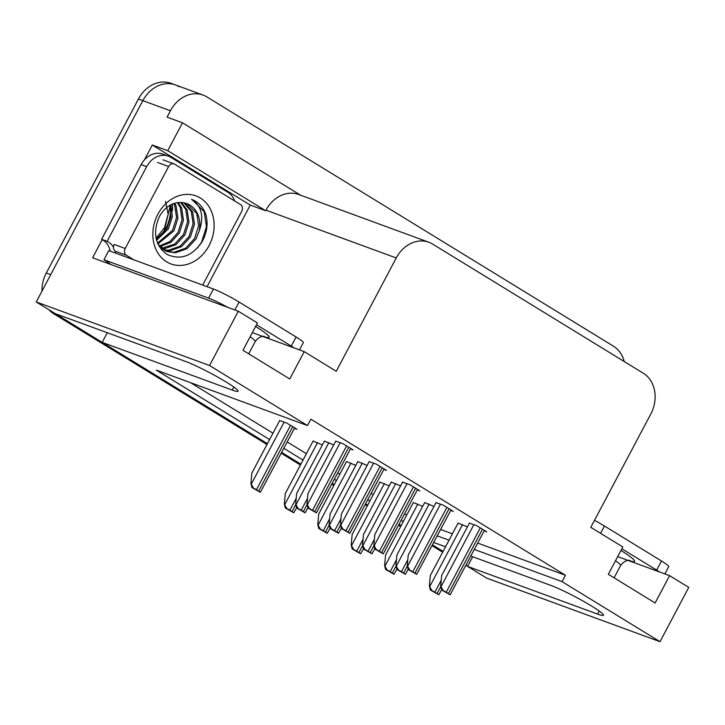 <?xml version="1.0" encoding="UTF-8"?>
<svg xmlns="http://www.w3.org/2000/svg" width="725" height="725" viewBox="0 0 725 725"><rect width="100%" height="100%" fill="white"/><g stroke="black" fill="none" stroke-linecap="round" stroke-linejoin="round"><path stroke-width="1.09" d="M266.981 444.507L53.768 313.789L58.181 315.402L267.416 443.682L102.189 342.381L232.208 390.068A33.123 3.072 -152.1 0 0 238.09 391.228A33.123 3.072 -152.1 0 0 226.481 382.202A33.123 3.072 -152.1 0 0 185.428 361.385L55.399 313.698L36.25 301.962L142.843 100.648A31.057 25.565 -69.9 0 1 175.459 84.934A31.057 25.565 -69.9 0 1 179.238 86.764M474.34 549.459L562.047 581.631L660.004 641.679L486.711 578.133L467.562 566.388L597.581 614.075A33.123 3.072 -152.1 0 0 603.463 615.235A33.123 3.072 -152.1 0 0 591.854 606.209A33.123 3.072 -152.1 0 0 550.801 585.392L470.842 556.066M144.438 159.863L152.295 145.018L250.261 205.075L207.051 286.674M660.004 641.679L688.75 587.395L669.601 575.65L655.128 602.982L608.338 574.291L622.811 546.967L590.793 527.338L650.787 414.02A31.057 25.565 110.1 0 0 643.329 373.248L432.644 244.08A31.057 25.565 110.1 0 0 428.865 242.25A31.057 25.565 110.1 0 0 396.24 257.964L336.246 371.282L304.228 351.643L289.755 378.976L242.966 350.293L257.438 322.96L238.289 311.224L92.592 257.792L102.207 239.612M300.594 195.206L182.51 122.806L167.747 150.682L265.712 210.739L250.261 205.075M167.747 150.682L152.295 145.018M428.865 242.25L298.627 194.481A31.057 25.565 110.1 0 0 266.002 210.196L265.712 210.739M182.51 122.806L167.058 117.142L170.429 110.762A31.057 25.565 -69.9 0 1 203.054 95.057A31.057 25.565 -69.9 0 1 206.833 96.887L613.441 346.169A31.057 25.565 -69.9 0 1 624.234 361.539M238.289 311.224L209.543 365.509L36.25 301.962M401.106 525.652L399.067 524.393L401.106 525.652M367.684 505.162L365.645 503.902L367.684 505.162M334.261 484.662L332.222 483.412L334.261 484.662M300.839 464.172L281.672 452.418L300.839 464.172M445.531 546.786L433.767 542.472M437.266 535.866L449.029 540.179M209.543 365.509L307.5 425.566L156.283 370.112L269.591 439.577M283.847 448.313L303.014 460.067M334.388 479.307L336.436 480.557M367.811 499.797L369.859 501.057M401.242 520.287L403.281 521.547M472.673 556.737L467.562 566.388M107.3 332.73L102.189 342.381M304.228 351.643L252.327 332.612M669.601 575.65L617.7 556.619M477.712 543.088L565.418 575.251L310.871 419.195L307.5 425.566M565.418 575.251L562.047 581.631M440.637 529.486L452.409 533.799M190.575 382.682L272.972 433.206M287.218 441.942L306.394 453.696M337.768 472.927L339.817 474.186M371.191 493.417L373.239 494.677M404.613 513.916L406.662 515.167M450.742 510.418L453.324 511.37L443.093 505.089L435.979 502.633M417.31 489.928L419.902 490.879L409.67 484.599L402.556 482.143M383.888 469.438L386.479 470.389L376.248 464.109L369.134 461.653M350.465 448.947L353.057 449.899L342.825 443.618L335.711 441.163M484.164 530.908L486.747 531.86L476.515 525.58L469.401 523.124M433.985 506.412L424.66 502.597M400.562 485.922L391.237 482.107M367.14 465.432L357.815 461.617M333.708 444.942L324.392 441.126M467.407 526.903L458.082 523.088M389.234 485.886L379.909 482.071M355.812 465.396L346.487 461.58M322.389 444.905L313.064 441.09M294.395 428.384L296.987 429.327L286.756 423.056L279.642 420.6M422.657 506.376L413.332 502.561M41.968 291.151A31.057 25.565 -69.9 0 1 46.3 273.008L50.723 274.63L142.843 100.648A31.057 25.565 -69.9 0 1 175.459 84.934L203.054 95.057M58.181 315.402A31.057 25.565 -69.9 0 1 56.106 313.961M443.093 551.39L432.49 544.883M465.84 565.518L467.67 566.189A31.057 25.565 -69.9 0 1 465.93 565.337M46.3 273.008L138.421 99.026A31.057 25.565 -69.9 0 1 171.046 83.321L175.459 84.934M442.667 552.214L432.055 545.707M400.68 526.468L398.632 525.217M367.249 505.978L365.21 504.727M333.826 485.487L331.787 484.237M300.404 464.997L281.237 453.243M53.768 313.789A31.057 25.565 -69.9 0 1 48.865 309.693M384.622 565.509L387.077 569.986L385.6 569.442L384.622 565.509L385.582 554.978L413.404 502.434M396.874 569.297L394.047 574.254A5.175 0.48 -152.1 0 0 392.334 573.04L390.141 571.699A5.175 0.48 -152.1 0 0 387.077 569.986M394.047 574.254L385.6 569.442M429.372 586.036L431.828 590.513L430.351 589.969L429.372 586.036L430.324 575.505L458.146 522.961M441.625 589.824L438.797 594.781A5.175 0.48 -152.1 0 0 437.075 593.567L434.882 592.225A5.175 0.48 -152.1 0 0 431.828 590.513M438.797 594.781L430.351 589.969M440.691 586.072L443.147 590.549L441.67 590.005L440.691 586.072L441.652 575.541L469.474 522.997M484.418 530.428L450.125 594.817A5.175 0.48 -152.1 0 0 448.403 593.603L446.21 592.262A5.175 0.48 -152.1 0 0 443.147 590.549M450.125 594.817L441.67 590.005M659.641 571.998A20.708 1.921 -152.1 0 0 656.651 570.095L621.86 548.771M664.87 573.919L668.731 566.624A20.708 1.921 -152.1 0 0 661.472 560.987L604.451 526.024A20.708 1.921 -152.1 0 0 594.482 520.369M351.199 545.019L353.655 549.496L352.178 548.952L351.199 545.019L352.16 534.488L379.982 481.944M363.452 548.798L360.624 553.764A5.175 0.48 -152.1 0 0 358.911 552.55L356.718 551.199A5.175 0.48 -152.1 0 0 353.655 549.496M360.624 553.764L352.178 548.952M317.777 524.528L320.233 529.005L318.755 528.462L317.777 524.528L318.737 513.998L346.559 461.453M330.029 528.308L327.202 533.274A5.175 0.48 -152.1 0 0 325.489 532.059L323.296 530.709A5.175 0.48 -152.1 0 0 320.233 529.005M327.202 533.274L318.755 528.462M284.354 504.038L286.81 508.515L285.333 507.971L284.354 504.038L285.315 493.507L313.127 440.963M296.607 507.817L293.779 512.783A5.175 0.48 -152.1 0 0 292.066 511.569L289.873 510.219A5.175 0.48 -152.1 0 0 286.81 508.515M293.779 512.783L285.333 507.971M250.932 483.539L253.388 488.016L251.91 487.481L250.932 483.539L251.892 473.017L279.705 420.473M294.649 427.895L260.357 492.293A5.175 0.48 -152.1 0 0 258.644 491.079L256.451 489.728A5.175 0.48 -152.1 0 0 253.388 488.016M260.357 492.293L251.91 487.481M395.95 565.545L398.406 570.022L396.919 569.478L395.95 565.545L396.901 555.015L424.723 502.47M408.202 569.333L405.375 574.291A5.175 0.48 -152.1 0 0 403.653 573.076L401.46 571.735A5.175 0.48 -152.1 0 0 398.406 570.022M405.375 574.291L396.919 569.478M362.518 545.055L364.983 549.532L363.497 548.988L362.518 545.055L363.479 534.524L391.301 481.98M374.78 548.834L371.952 553.8A5.175 0.48 -152.1 0 0 370.23 552.586L368.037 551.236A5.175 0.48 -152.1 0 0 364.983 549.532M371.952 553.8L363.497 548.988M329.096 524.565L331.561 529.042L330.074 528.498L329.096 524.565L330.056 514.034L357.878 461.49M341.357 528.344L338.53 533.31A5.175 0.48 -152.1 0 0 336.808 532.096L334.615 530.745A5.175 0.48 -152.1 0 0 331.561 529.042M338.53 533.31L330.074 528.498M295.673 504.074L298.138 508.551L296.652 508.007L295.673 504.074L296.634 493.544L324.456 440.999M307.935 507.853L305.107 512.82A5.175 0.48 -152.1 0 0 303.385 511.605L301.192 510.255A5.175 0.48 -152.1 0 0 298.138 508.551M305.107 512.82L296.652 508.007M407.269 565.582L409.725 570.058L408.248 569.515L407.269 565.582L408.229 555.051L436.051 502.507M450.995 509.938L416.703 574.327A5.175 0.48 -152.1 0 0 414.981 573.112L412.788 571.771A5.175 0.48 -152.1 0 0 409.725 570.058M416.703 574.327L408.248 569.515M373.846 545.091L376.302 549.568L374.825 549.024L373.846 545.091L374.807 534.561L402.629 482.016M417.573 489.448L383.271 553.837A5.175 0.48 -152.1 0 0 381.558 552.622L379.365 551.272A5.175 0.48 -152.1 0 0 376.302 549.568M383.271 553.837L374.825 549.024M340.424 524.601L342.88 529.078L341.403 528.534L340.424 524.601L341.384 514.07L369.206 461.526M384.15 468.957L349.849 533.346A5.175 0.48 -152.1 0 0 348.136 532.132L345.943 530.782A5.175 0.48 -152.1 0 0 342.88 529.078M349.849 533.346L341.403 528.534M307.001 504.111L309.457 508.588L307.98 508.044L307.001 504.111L307.962 493.58L335.784 441.036M350.728 448.458L316.426 512.856A5.175 0.48 -152.1 0 0 314.713 511.642L312.52 510.291A5.175 0.48 -152.1 0 0 309.457 508.588M316.426 512.856L307.98 508.044M165.536 201.405L168.146 214.192L164.512 227.75L156.047 238.108M209.063 245.603A36.232 29.825 -69.9 0 1 166.596 261.798A36.232 29.825 -69.9 0 1 157.887 214.228A36.232 29.825 -69.9 0 1 200.354 198.034A36.232 29.825 -69.9 0 1 209.063 245.603M159.455 216.376C152.458 232.598 154.987 245.277 167.031 254.43C180.462 260.429 192.089 256.288 201.931 241.987C207.087 232.752 208.347 223.463 205.71 214.111C202.918 206.743 198.197 201.822 191.554 199.348C201.74 206.045 204.26 216.693 199.112 231.311A25.883 21.306 110.1 0 0 186.869 203.598A25.883 21.306 110.1 0 0 183.978 202.81C173.973 201.296 165.798 205.818 159.455 216.376M159.591 247.089L166.161 251.131M166.859 251.367L174.082 252.273L185.636 248.204L194.581 238.489L198.614 225.774L196.801 213.503L186.805 203.571M158.041 244.234L167.538 251.638L175.459 252.78L187.023 248.711L195.958 238.996L199.112 231.311M164.212 250.034L168.562 250.243L180.117 246.183L189.062 236.468L193.095 223.744L191.282 211.473L183.878 202.782M161.14 249.264L162.019 249.608M164.856 250.415L169.94 250.75L181.504 246.69L190.439 236.966L194.481 224.252L192.66 211.981L184.63 202.937M161.729 248.258L174.598 244.153L183.543 234.438L187.576 221.723L185.763 209.453L180.634 202.384M162.337 248.748L164.421 248.729L175.985 244.66L184.92 234.945L188.962 222.231L187.141 209.96L181.44 202.429M159.418 245.993L169.985 241.498L178.024 232.417L182.066 219.702L180.244 207.432L177.317 202.601M159.98 246.609L170.982 242.286L179.401 232.924L183.443 220.201L181.622 207.939L178.169 202.493M157.542 243.093L172.505 230.396L176.547 217.672L174.725 205.402L173.782 203.498M157.896 243.908L173.882 230.894L177.924 218.18L176.102 205.909L174.698 203.199M156.283 239.168L166.986 228.366L170.892 216.829L169.922 205.275M156.573 240.256L168.363 228.873L172.351 216.684L170.928 204.731M133.889 259.849L126.467 255.291A5.175 4.259 -69.9 0 1 125.217 248.494L168.626 166.514A5.175 4.259 -69.9 0 1 174.063 163.895A5.175 4.259 -69.9 0 1 174.698 164.203L240.492 204.541A5.175 4.259 -69.9 0 1 241.733 211.337L202.683 285.079M126.467 255.291L115.429 251.249A5.175 4.259 -69.9 0 1 114.178 244.452L125.217 248.494M197.454 248.004L201.641 242.05L206.453 226.544L204.142 211.582L191.826 199.448M294.268 348A20.708 1.921 -152.1 0 0 291.278 346.088L256.487 324.764M227.75 307.355A20.708 1.921 -152.1 0 0 208.592 298.12L103.956 259.749A20.708 1.921 27.9 0 1 110.608 264.398M299.498 349.912L303.358 342.626A20.708 1.921 -152.1 0 0 296.099 336.98L239.078 302.026A20.708 1.921 -152.1 0 0 213.422 289.012L108.786 250.642L103.956 259.749M141.148 164.611L146.667 166.632A20.708 17.038 -69.9 0 1 168.417 156.156L162.898 154.135A20.708 17.038 110.1 0 0 141.148 164.611L101.6 239.304A20.708 17.038 -69.9 0 1 110.263 251.185M168.417 156.156A20.708 17.038 -69.9 0 1 170.937 157.379L227.958 192.333A20.708 17.038 -69.9 0 1 234.673 200.97M108.523 263.637A10.349 5.8 121.5 0 1 107.898 262.296M101.6 239.304L107.119 241.325A20.708 17.038 -69.9 0 1 113.463 247.198M115.239 251.122A20.708 17.038 -69.9 0 1 115.782 253.206M146.667 166.632L107.119 241.325M599.203 611.021L597.581 614.075M170.429 110.762L138.421 99.026M396.24 257.964L266.002 210.196M233.831 387.014L232.208 390.068M417.817 504.056L385.174 565.708M396.475 559.727L390.141 571.699M396.058 565.998L392.334 573.04M462.559 524.583L429.916 586.235M441.226 580.254L434.882 592.225M440.809 586.525L437.075 593.567M473.887 524.619L441.244 586.271M480.285 527.9L446.21 592.262M482.478 529.241L448.403 593.603M620.963 550.456A44.098 4.087 27.9 0 1 628.475 560.389M629.49 560.425C631.094 560.688 625.648 558.54 620.573 565.572A33.749 3.127 -152.1 0 0 615.507 560.769M656.651 570.095L661.472 560.987M604.451 526.024L600.581 533.337M384.395 483.566L351.752 545.218M363.053 539.237L356.718 551.199M362.636 545.508L358.911 552.55M350.972 463.076L318.329 524.728M329.63 518.747L323.296 530.709M329.213 525.018L325.489 532.059M317.55 442.585L284.907 504.237M296.208 498.256L289.873 510.219M295.791 504.528L292.066 511.569M284.127 422.095L251.484 483.747M290.526 425.367L256.451 489.728M292.719 426.717L258.644 491.079M429.137 504.093L396.493 565.745M407.794 559.763L401.46 571.735M407.387 566.035L403.653 573.076M395.714 483.602L363.071 545.254M374.372 539.273L368.037 551.236M373.964 545.544L370.23 552.586M362.292 463.112L329.648 524.764M340.949 518.783L334.615 530.745M340.542 525.054L336.808 532.096M328.869 442.622L296.226 504.274M307.527 498.293L301.192 510.255M307.11 504.564L303.385 511.605M440.465 504.129L407.822 565.781M446.863 507.409L412.788 571.771M449.056 508.751L414.981 573.112M407.042 483.638L374.399 545.291M413.44 486.91L379.365 551.272M415.633 488.26L381.558 552.622M373.62 463.148L340.977 524.8M380.018 466.42L345.943 530.782M382.211 467.77L348.136 532.132M340.197 442.658L307.554 504.31M346.595 445.929L312.52 510.291M348.788 447.28L314.713 511.642M162.889 233.939A39.367 32.398 110.1 0 0 165.191 230.061A39.367 32.398 110.1 0 0 170.692 208.283M172.387 210.948A44.515 36.64 110.1 0 0 172.496 203.988M168.626 166.514L157.588 162.463M255.59 326.458A44.098 4.087 27.9 0 1 263.103 336.382M264.118 336.418C265.731 336.681 260.275 334.533 255.2 341.575A33.749 3.127 -152.1 0 0 250.134 336.763M291.278 346.088L296.099 336.98M239.078 302.026L234.873 309.965M213.422 289.012L208.592 298.12M614.093 577.816L620.573 565.572M170.121 205.9L164.53 229.97L160.678 236.069M174.063 163.895L163.025 159.844M248.72 353.818L255.2 341.575"/></g></svg>
